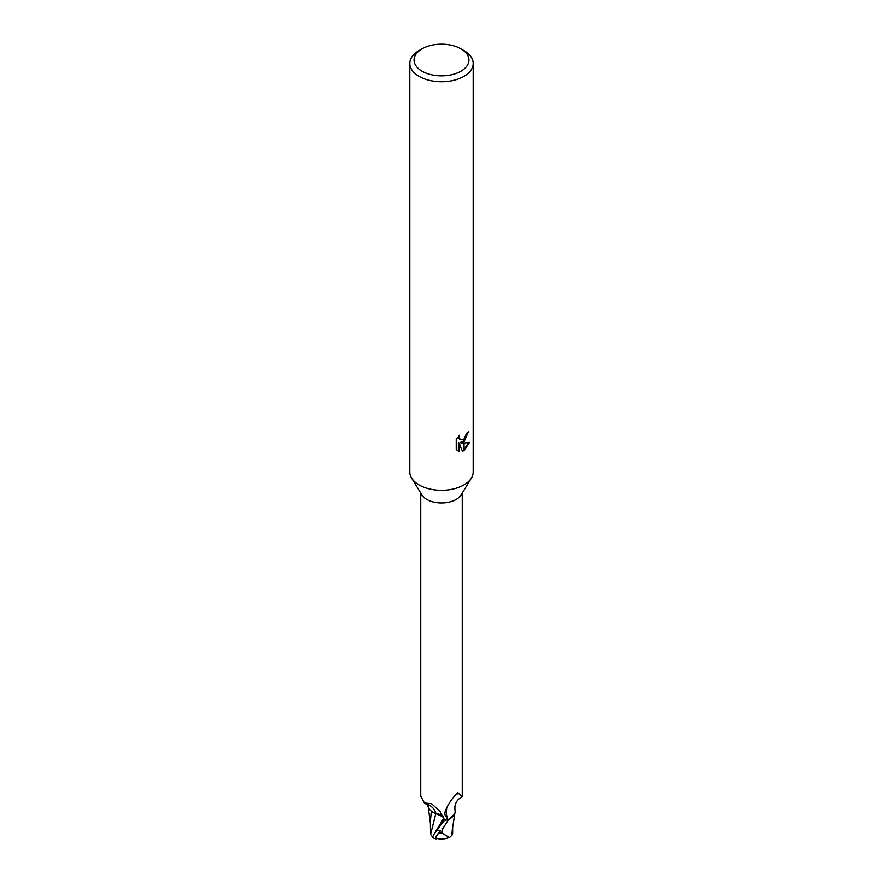 <?xml version="1.0" encoding="UTF-8"?>
<svg xmlns="http://www.w3.org/2000/svg" width="883" height="883" viewBox="0 0 883 883"><rect width="100%" height="100%" fill="white"/><g stroke="black" fill="none" stroke-linecap="round" stroke-linejoin="round"><path stroke-width="1.32" d="M471.301 478.211L461.058 494.977A20.739 11.976 180 0 1 456.169 499.458A20.739 11.976 180 0 1 421.942 494.977L411.699 478.211M420.761 493.045L420.761 796.168L424.425 803L431.621 803.773L440.22 811.665L444.359 820.064A20.739 11.976 180 0 0 448.597 819.457L447.659 819.159L444.811 814.623L445.043 811.863C447.228 805.925 450.827 800.119 455.849 794.457L457.802 792.669L461.964 796.808L462.239 796.168L462.239 493.045M460.904 48.797A27.45 15.85 180 0 1 460.904 71.203A27.45 15.85 180 0 1 422.096 71.203A27.45 15.85 180 0 1 422.096 48.797A27.45 15.85 180 0 1 460.904 48.797L463.895 50.519A31.667 18.289 180 0 1 473.167 63.444L473.167 472.03A31.667 18.289 180 0 1 463.895 484.955A31.667 18.289 180 0 1 411.633 478.111M422.096 48.797L419.105 50.519L422.096 48.797M473.167 63.444A31.667 18.289 180 0 1 463.895 76.38A31.667 18.289 180 0 1 429.381 80.342A31.667 18.289 180 0 1 409.833 63.444A31.667 18.289 180 0 1 419.105 50.519L419.105 50.519M471.367 478.111A31.667 18.289 180 0 1 463.895 484.955A31.667 18.289 180 0 1 429.381 488.917A31.667 18.289 180 0 1 409.833 472.03L409.833 63.444M460.86 443.001L463.763 443.078L463.763 450.727L462.405 451.279L459.127 443.089L459.127 451.356L456.235 449.657L456.224 439.458L459.557 435.33L459.116 437.361L460.341 439.778L463.763 439.226L463.763 441.953L460.109 442.571L463.763 440.926M463.763 439.226A5.055 2.925 120 0 0 464.028 439.006L466.522 433.343A31.667 18.289 0 0 0 468.443 431.743L464.028 441.765A8.322 4.812 -60 0 1 463.763 441.953M464.028 450.584L464.028 443.078L469.535 442.449L464.028 450.584A11.468 6.623 -60 0 1 463.763 450.727M464.028 440.683L467.626 432.471M464.028 441.765L464.028 439.006M460.341 439.778L458.674 438.376L458.365 436.588M457.217 450.496L458.365 450.915L458.365 442.648L459.127 443.089M462.173 450.683L463.763 449.844M464.028 449.657L468.542 442.681M458.365 450.915L459.127 451.356M461.964 796.808C456.5 799.943 454.193 804.435 455.032 810.307A18.113 10.464 180 0 1 448.597 819.457M447.659 819.159A21.799 20.949 14 0 1 446.953 807.139M455.286 795.197A21.799 20.949 14 0 1 458.84 793.221M443.1 816.62A9.084 5.243 0 0 0 435.871 813.673A18.113 10.464 180 0 1 427.869 805.053M435.871 813.673A22.98 13.179 -175.3 0 0 426.644 803.618M452.648 826.212L452.626 833.265L452.228 834.921L450.065 837.073L449.326 837.448L441.941 833.111A20.077 11.589 180 0 1 438.807 833A17.461 2.55 136.3 0 0 436.257 838.331A20.386 20.386 0 0 0 449.326 837.448M442.295 828.751A21.115 12.185 0 0 0 442.78 828.74L448.409 819.722A21.115 12.185 180 0 1 444.337 820.285L433.531 834.987L432.515 837.647A21.115 21.115 0 0 0 435.694 838.85A18.289 2.66 -43.7 0 1 440.529 830.726L438.807 833M443.818 818.177L444.458 820.771M432.493 836.896L430.595 834.435L435.772 813.696L443.233 816.918M430.595 834.435L430.363 821.709M432.46 811.963L435.772 813.696M431.346 811.168L430.363 821.554M437.129 838.541A18.289 2.66 -43.7 0 1 435.694 838.85M441.941 833.111L442.78 828.74M451.831 834.976L452.372 829.049M448.409 819.722L454.624 813.872M433.531 834.987L443.774 818.265M440.529 830.726A21.115 12.185 180 0 1 437.217 830.484M428.531 805.726L424.425 803M452.339 829.457L454.922 812.857M430.363 823L428.288 807.239"/></g></svg>
